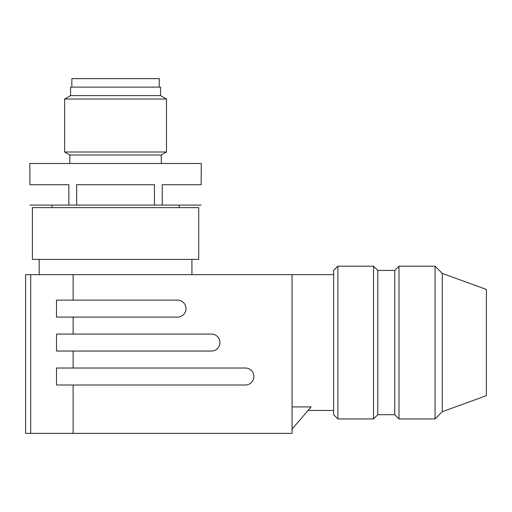 <?xml version="1.0" encoding="UTF-8"?>
<svg xmlns="http://www.w3.org/2000/svg" width="512" height="512" viewBox="0 0 512 512"><rect width="100%" height="100%" fill="white"/><g stroke="black" fill="none" stroke-linecap="round" stroke-linejoin="round"><path stroke-width="0.77" d="M198.72 259.392L32.39 259.392L32.39 207.629L198.72 207.629L198.72 259.392M201.146 184.717L201.267 163.501L29.843 163.501L29.958 184.717M160.531 95.61L70.579 95.61L70.579 87.123L160.531 87.123L160.531 95.61L166.47 99.04L64.634 99.04L64.634 152.006L166.47 152.006L161.267 155.014L69.843 155.014L64.634 152.006M70.579 95.61L64.634 99.04M201.229 184.717L162.272 184.717M39.181 274.669L39.181 259.392M191.93 274.669L191.93 259.392M154.49 184.717L76.595 184.717M154.451 184.717L154.451 205.082L29.958 205.082M201.146 205.082L154.451 205.082M162.246 205.082L162.246 184.717M71.853 87.123L71.853 78.637L159.258 78.637L159.258 87.123M30.694 274.669L30.694 433.363L25.6 433.363L25.6 274.669L73.12 274.669L73.12 300.128L56.493 300.128L56.493 317.101L177.504 317.101A8.486 8.486 0 0 0 185.99 308.614A8.486 8.486 0 0 0 177.504 300.128L73.12 300.128M76.653 205.082L76.653 184.717M68.858 184.717L68.858 205.082M68.813 184.717L29.875 184.717M73.12 317.101L73.12 334.074L211.45 334.074A8.486 8.486 0 0 1 219.936 342.56A8.486 8.486 0 0 1 211.45 351.046L73.12 351.046L73.12 368.019L245.395 368.019A8.486 8.486 0 0 1 253.882 376.506A8.486 8.486 0 0 1 245.395 384.992L73.12 384.992L73.12 433.363L292.064 433.363L292.064 274.669L73.12 274.669M73.12 384.992L56.493 384.992L56.493 368.019L73.12 368.019M73.12 351.046L56.493 351.046L56.493 334.074L73.12 334.074M73.12 433.363L30.694 433.363M292.064 406.906L311.104 406.906L292.064 429.088M337.894 266.182L333.651 270.426L333.651 414.694L337.894 418.938L373.536 418.938L373.536 266.182L337.894 266.182L337.894 418.938M373.536 266.182L377.779 270.426L377.779 414.694L394.752 414.694L398.995 418.938L435.059 418.938L435.059 266.182L398.995 266.182L398.995 418.938M377.779 270.426L394.752 270.426L394.752 414.694M442.272 273.395L486.4 289.459L486.4 395.661L442.272 411.718L442.272 273.395L435.059 266.182M69.843 155.014L69.843 163.501M51.904 205.082L51.904 207.629M292.064 274.669L333.651 274.669M394.752 270.426L398.995 266.182M179.2 205.082L179.2 207.629M161.267 155.014L161.267 163.501M308.064 410.451L333.651 410.451M442.272 411.718L435.059 418.938M166.47 99.04L166.47 152.006M377.779 414.694L373.536 418.938"/></g></svg>
